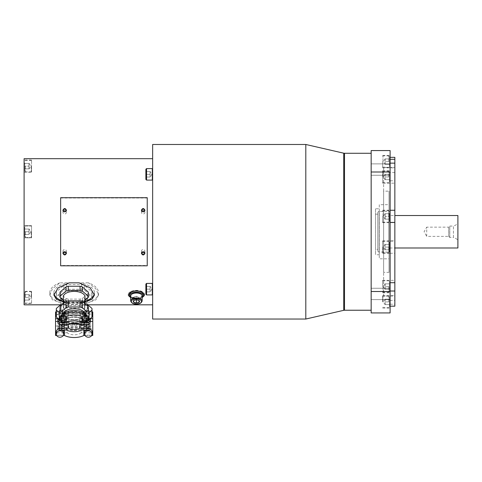 <?xml version="1.0" encoding="UTF-8"?>
<svg xmlns="http://www.w3.org/2000/svg" width="482" height="482" viewBox="0 0 482 482"><rect width="100%" height="100%" fill="white"/><g stroke="black" fill="none" stroke-linecap="round" stroke-linejoin="round"><path stroke-width="0.36" stroke-dasharray="2.41 1.81" d="M152.643 144.48L152.643 319.03M305.811 144.48L305.811 319.03M371.164 153.276L371.164 310.233L371.164 153.276M371.164 172.002L371.164 312.938L390.113 312.938L390.113 150.571L371.164 150.571L371.164 172.002L390.113 172.002M371.164 293.948L371.164 288.26L371.164 293.948M371.164 169.562L371.164 175.249L371.164 169.562M390.113 293.948L390.113 288.26L390.113 293.948M390.113 169.562L390.113 175.249L390.113 169.562M390.113 180.798L390.113 308.112L390.113 300.364L394.848 300.364L394.848 180.798L390.113 180.798L390.113 241.096L394.848 241.096M382.666 253.309L382.666 240.861L382.666 253.309L390.113 253.249L390.113 300.364M390.113 253.309L390.113 241.096M371.164 291.508L390.113 291.508M394.848 282.711L394.848 280.331L394.848 282.711M382.666 286.555L382.666 280.331L382.666 286.555M394.848 163.145L394.848 167.844L394.848 163.145M382.666 183.178L382.666 170.73L382.666 183.178L394.848 183.178L394.848 157.337M394.848 183.178L394.848 180.798M394.848 300.364L394.848 306.172M394.848 167.483L394.848 296.026L383.618 296.026L383.618 167.483L394.848 167.483L394.848 296.026M382.666 216.424L382.666 222.648L382.666 216.424M382.985 216.424L382.985 210.67L382.985 216.424M389.432 216.424L389.432 221.497L389.432 213.297L389.432 219.545L389.432 216.424L385.238 216.424L389.432 216.424M385.238 213.719L389.432 213.719L385.238 213.719L385.238 216.424L385.238 213.719M385.238 219.129L389.432 219.129L385.238 219.129L385.238 216.424L385.238 219.129M382.666 161.621L382.666 167.844L382.666 161.621M382.985 161.621L382.985 155.867L382.985 161.621M389.432 161.621L389.432 156.548L389.432 166.694L389.432 158.494L389.432 164.748L389.432 161.621L385.238 161.621L389.432 161.621M385.238 158.915L389.432 158.915L385.238 158.915L385.238 161.621L385.238 158.915M385.238 164.326L389.432 164.326L385.238 164.326L385.238 161.621L385.238 164.326M394.848 172.49L390.113 172.49M382.666 176.954L382.666 171.52L382.666 176.954M382.985 176.954L382.985 171.2L382.985 176.954M389.432 176.954L389.432 171.881L389.432 182.027L389.432 173.827L389.432 180.075L389.432 176.954L385.238 176.954L389.432 176.954M385.238 174.249L389.432 174.249L385.238 174.249L385.238 176.954L385.238 174.249M385.238 179.659L389.432 179.659L385.238 179.659L385.238 176.954L385.238 179.659M390.113 253.249L394.848 253.249M382.666 247.085L382.666 252.52L382.666 247.085M382.985 247.085L382.985 252.839L382.985 247.085M389.432 247.085L389.432 242.012L389.432 252.158L389.432 243.964L389.432 250.212L389.432 247.085L385.238 247.085L389.432 247.085M385.238 244.38L389.432 244.38L385.238 244.38L385.238 247.085L385.238 244.38M385.238 249.79L389.432 249.79L385.238 249.79L385.238 247.085L385.238 249.79M382.666 301.889L382.666 295.665L382.666 301.889M390.113 304.202L394.848 304.202M382.985 301.889L382.985 296.135L382.985 301.889M389.432 301.889L389.432 296.816L389.432 306.962L389.432 298.762L389.432 305.016L389.432 301.889L385.238 301.889L389.432 301.889M385.238 299.183L389.432 299.183L385.238 299.183L385.238 301.889L385.238 299.183M385.238 304.594L389.432 304.594L385.238 304.594L385.238 301.889L385.238 304.594M382.985 286.555L382.985 292.309L382.985 286.555M389.432 286.555L389.432 281.482L389.432 291.628L389.432 283.434L389.432 289.682L389.432 286.555L385.238 286.555L389.432 286.555M385.238 283.85L389.432 283.85L385.238 283.85L385.238 286.555L385.238 283.85M385.238 289.26L389.432 289.26L385.238 289.26L385.238 286.555L385.238 289.26M383.618 167.483L383.618 296.026M383.618 191.161L383.618 272.348L383.618 191.161L389.028 191.161L389.028 272.348L383.618 272.348M389.028 272.348L389.028 191.161M389.028 204.693L389.028 258.816L389.028 204.693L379.286 204.693L379.286 258.816L389.028 258.816M379.286 204.693L379.286 258.816M379.286 208.754L379.286 254.755L379.286 208.754L375.496 208.754L375.496 254.755L379.286 254.755M375.496 208.754L375.496 254.755M375.496 249.345L375.496 214.165L375.496 249.345L377.798 249.345L377.798 214.165L377.798 249.345M375.496 214.165L377.798 214.165M377.798 212.809L377.798 250.7L377.798 212.809A1.356 1.356 0 0 1 379.153 211.459L379.153 252.05L379.153 211.459L388.89 211.459A1.356 1.356 0 0 1 390.245 212.809L390.245 250.7L390.245 212.809M377.798 250.7A1.356 1.356 0 0 0 379.153 252.05L388.89 252.05A1.356 1.356 180 0 0 390.245 250.7M390.245 214.737L390.245 248.772L390.245 214.737L388.89 215.52L394.848 215.52M390.245 248.772L388.89 247.989L388.89 215.52L388.89 247.989L394.848 247.989M457.9 247.989L457.9 215.52M457.9 240.006L457.9 223.503L457.9 240.006A13.532 13.532 0 0 0 453.435 237.439L453.435 226.07A13.532 13.532 0 0 0 457.9 223.503M453.435 237.439L453.435 226.07L449.784 226.07L449.784 237.439L453.435 237.439M449.784 237.439L449.784 226.07L448.7 227.155L448.7 236.355L449.784 237.439M448.7 236.355L448.7 227.155L426.727 227.155L426.727 236.355L448.7 236.355M426.727 236.355L426.727 227.155L424.076 231.752L426.727 236.355M152.643 158.686L152.643 304.823L152.643 158.686M152.643 289.164L152.643 283.729L152.643 289.164M152.643 174.345L152.643 179.78L152.643 174.345M24.1 158.686L24.1 304.823M86.194 304.823L62.136 304.823M63.341 301.846L69.288 302.539L79.042 302.539L84.989 301.846M130.658 297.701L136.406 298.701L142.16 297.701M60.636 198.018L147.233 198.018L147.233 265.492L60.636 265.492L60.636 197.704M59.846 302.539A24.353 12.177 180 0 1 49.809 292.688L49.809 295.032L52.381 299.774L59.846 302.539L88.483 302.539A24.353 12.177 0 0 0 98.521 292.688A24.353 12.177 0 0 0 88.483 282.838L95.948 288.875L98.521 295.032L95.948 299.774L88.483 302.539M49.809 295.032L52.381 288.875L59.846 282.838L88.483 282.838M24.1 236.06L24.1 225.666L24.1 236.06M24.1 170.435L24.1 160.042L24.1 170.435M24.1 301.684L24.1 291.291L24.1 301.684M31.541 236.06L31.541 225.666L31.541 237.843L31.541 225.666L24.1 225.666L31.541 225.666L31.541 237.843L24.1 237.843L31.541 237.843L31.541 236.06M31.541 231.752L31.541 237.186L31.541 231.752M31.222 231.752L31.222 237.506L31.222 231.752M24.775 231.752L24.775 236.831L24.775 226.679L24.775 236.831L24.775 228.631L24.775 234.879L24.775 231.752L28.968 231.752L24.775 231.752L28.968 231.752L28.968 229.046L24.775 229.046L28.968 229.046L28.968 234.463L24.775 234.463L28.968 234.463L28.968 231.752L24.775 231.752M28.968 229.046L24.775 229.046L28.968 229.046L28.968 231.752L28.968 229.046M28.968 234.463L24.775 234.463L28.968 234.463L28.968 231.752L28.968 234.463M31.541 172.219L31.541 160.042L31.541 172.219L24.1 172.219M31.541 166.127L31.541 171.562L31.541 166.127M31.222 166.127L31.222 171.881L31.222 166.127M24.775 166.127L24.775 171.206L24.775 163.006L24.775 169.254L24.775 166.127L28.968 166.127L24.775 166.127M28.968 163.422L24.775 163.422L28.968 163.422L28.968 166.127L28.968 163.422M28.968 168.839L24.775 168.839L28.968 168.839L28.968 166.127L28.968 168.839M31.541 303.467L31.541 291.291L31.541 303.467L24.1 303.467M31.541 297.382L31.541 291.947L31.541 297.382M31.222 297.382L31.222 291.628L31.222 297.382M24.775 297.382L24.775 292.303L24.775 302.455L24.775 294.255L24.775 300.503L24.775 297.382L28.968 297.382L24.775 297.382M28.968 294.671L24.775 294.671L28.968 294.671L28.968 297.382L28.968 294.671M28.968 300.087L24.775 300.087L28.968 300.087L28.968 297.382L28.968 300.087M49.809 292.688A24.353 12.177 180 0 1 59.846 282.838M81.603 284.573A17.858 8.929 180 0 1 84.507 285.404L91.948 291.851A17.858 8.929 180 0 1 92.026 292.688A17.858 8.929 180 0 1 91.948 293.526L84.507 299.967A17.858 8.929 180 0 1 81.603 300.804L66.721 300.804A17.858 8.929 180 0 1 63.823 299.967L56.382 293.526A17.858 8.929 180 0 1 56.304 292.688A17.858 8.929 180 0 1 56.382 291.851L63.823 285.404A17.858 8.929 180 0 1 66.721 284.573L81.603 284.573L81.603 289.254A17.858 8.929 0 0 1 84.507 290.092L91.948 296.538A17.858 8.929 180 0 1 92.026 297.376A17.858 8.929 180 0 1 91.948 298.213L84.507 304.654A17.858 8.929 180 0 1 81.603 305.492L66.721 305.492A17.858 8.929 180 0 1 63.823 304.654L56.382 298.213A17.858 8.929 180 0 1 56.304 297.376A17.858 8.929 180 0 1 56.382 296.538L63.823 290.092A17.858 8.929 0 0 1 66.721 289.254L81.603 289.254M84.507 285.404L84.507 290.092M66.721 284.573L66.721 289.254M63.823 285.404L63.823 290.092M56.382 291.851L56.382 296.538M56.382 293.526L56.382 298.213M63.823 299.967L63.823 304.654M66.721 300.804L66.721 305.492M81.603 300.804L81.603 305.492M84.507 299.967L84.507 304.654M91.948 293.526L91.948 298.213M91.948 291.851L91.948 296.538M87.694 297.376A13.532 6.766 180 0 1 74.162 304.142A13.532 6.766 180 0 1 60.636 297.376A13.532 6.766 0 0 1 74.162 290.61A13.532 6.766 0 0 1 87.694 297.376L87.694 304.823M87.694 306.124L87.694 309.245A13.532 6.766 180 0 1 74.162 316.011A13.532 6.766 180 0 1 60.636 309.245L60.636 306.124M60.636 304.823L60.636 297.376M87.694 309.245A13.532 6.766 0 0 0 74.162 302.479A13.532 6.766 0 0 0 60.636 309.245M87.802 304.823L84.507 301.967A17.858 8.929 0 0 0 81.603 301.13L66.721 301.13A17.858 8.929 0 0 0 63.823 301.967L63.823 308.938A17.858 8.929 0 0 1 66.721 308.1L81.603 308.1A17.858 8.929 0 0 1 84.507 308.938L91.948 315.385L91.948 308.408M89.05 312.595L84.507 316.529A17.858 8.929 180 0 1 81.603 317.367L81.603 324.338L66.721 324.338A17.858 8.929 180 0 1 63.823 323.5L59.28 319.928M59.28 312.595L63.823 316.529A17.858 8.929 180 0 0 66.721 317.367L81.603 317.367M60.527 304.823L63.823 301.967M84.507 301.967L84.507 308.938M81.603 301.13L81.603 308.1M66.721 301.13L66.721 308.1M56.382 308.408L56.382 315.385L63.823 308.938M56.382 315.385A17.858 8.929 0 0 0 56.304 316.222M87.694 317.228A13.532 6.766 180 0 1 74.162 323.994A13.532 6.766 180 0 1 60.636 317.228A13.532 6.766 0 0 1 74.162 310.462A13.532 6.766 0 0 1 87.694 317.228L87.694 320.211A13.532 6.766 0 0 0 87.073 318.18L90.164 318.18L90.164 319.952L89.05 319.952L89.05 321.693L81.193 321.693L81.193 328.724L92.767 328.724L92.767 318.723L92.767 332.785L81.193 332.785L81.193 325.754A8.116 4.061 180 0 1 67.131 325.754L67.131 332.785L55.557 332.785L55.557 318.723L55.557 328.724L67.131 328.724L67.131 321.693A8.116 4.061 180 0 1 81.193 321.693M89.05 319.928L84.507 323.5A17.858 8.929 180 0 1 81.603 324.338M89.465 318.723L89.05 318.813L89.05 319.391A15.828 7.917 180 0 0 89.465 318.723L90.321 318.723M59.28 318.813L59.28 320.482L61.256 320.482A13.532 6.766 180 0 0 64.504 323.187L59.28 323.187L59.28 318.813L58.009 318.723M59.28 319.391A15.828 7.917 180 0 1 58.864 318.723M63.823 316.529L63.823 323.5M66.721 317.367L66.721 324.338M84.507 316.529L84.507 323.5M92.026 316.222A17.858 8.929 0 0 0 91.948 315.385M56.304 314.662L59.28 314.758L59.28 311.956L59.28 313.716L64.504 313.716L64.504 315.475A13.532 6.766 0 0 1 83.826 315.475L83.826 313.716A13.532 6.766 180 0 1 87.073 316.421L87.073 318.18M58.864 314.662A15.828 7.917 180 0 1 59.28 313.999M89.465 314.662A15.828 7.917 180 0 0 89.05 313.999L89.05 314.758L92.026 314.662M57.948 318.662A16.509 8.254 0 0 1 58.165 318.18L61.256 318.18L61.256 316.421A13.532 6.766 180 0 1 64.504 313.716M61.256 318.18A13.532 6.766 0 0 0 60.636 320.211L60.636 317.228M89.05 314.758L89.05 316.421L87.073 316.421M90.399 325.211A2.03 1.759 180 0 0 86.344 325.211A2.03 1.759 180 0 0 90.399 325.211L90.399 329.266A2.03 1.759 180 0 0 86.344 329.266A2.03 1.759 180 0 0 90.399 329.266M61.256 320.482L61.256 322.235L58.165 322.235L58.165 324.012L59.28 324.012L59.28 325.555A16.509 8.254 180 0 0 74.162 330.236A16.509 8.254 180 0 0 89.05 325.555L89.05 324.012L89.05 325.754L81.193 325.754M90.164 319.952A16.509 8.254 180 0 1 90.67 321.982A16.509 8.254 180 0 1 90.164 324.012L89.05 324.012M89.05 319.952L89.05 318.415A16.509 8.254 0 0 0 74.162 313.728A16.509 8.254 0 0 0 59.28 318.415L59.28 321.693L67.131 321.693M58.165 324.012A16.509 8.254 180 0 1 57.659 321.982A16.509 8.254 180 0 1 58.165 319.952L59.28 319.952M59.28 324.012L59.28 325.754L67.131 325.754M57.924 329.266A2.03 1.759 0 0 1 61.985 329.266A2.03 1.759 0 0 1 57.924 329.266L57.924 325.211A2.03 1.759 0 0 1 61.985 325.211A2.03 1.759 0 0 1 57.924 325.211M57.924 318.723A16.509 8.254 0 0 0 57.659 320.211A16.509 8.254 0 0 0 58.165 322.235M58.165 318.18L58.165 319.952M59.28 314.758L59.28 313.716M61.256 316.421L59.28 316.421M59.28 321.693L59.28 318.415M59.28 316.638A16.509 8.254 180 0 1 60.642 315.475L64.504 315.475M89.05 318.415L89.05 316.638A16.509 8.254 180 0 0 87.682 315.475A16.509 8.254 0 0 0 60.642 315.475L59.28 315.475M89.05 316.638L89.05 321.693M59.28 318.988L64.504 318.988A13.532 6.766 0 0 1 83.826 318.988L89.05 318.988M67.131 328.724A8.116 4.061 180 0 1 81.193 328.724M92.767 328.724L92.767 326.019L83.826 326.019A13.532 6.766 0 0 0 64.504 326.019L55.557 326.019L55.557 328.724M92.767 326.019L92.767 311.956M89.05 313.999L89.05 316.421M92.026 311.956L89.05 311.956M83.826 313.716L89.05 313.716M83.826 315.475L89.05 315.475M83.826 326.019L83.826 318.988M90.399 322.5A2.03 1.759 180 0 0 86.344 322.5A2.03 1.759 180 0 0 90.399 322.5L90.399 319.795A2.03 1.759 180 0 0 86.344 319.795L86.344 322.5M64.504 326.019L64.504 318.988M59.28 311.956L56.304 311.956M55.557 326.019L55.557 311.956M57.924 322.5A2.03 1.759 0 0 1 61.985 322.5A2.03 1.759 0 0 1 57.924 322.5L57.924 319.795A2.03 1.759 0 0 1 61.985 319.795L61.985 322.5M57.924 319.795A2.03 1.759 180 0 0 61.985 319.795M90.399 319.795A2.03 1.759 0 0 1 86.344 319.795M61.256 322.235A13.532 6.766 180 0 1 60.636 320.211M64.504 323.187L64.504 324.946A13.532 6.766 180 0 0 83.826 324.946L83.826 323.187A13.532 6.766 180 0 0 87.073 320.482L87.073 322.235A13.532 6.766 180 0 0 87.694 320.211M90.405 318.723A16.509 8.254 0 0 1 90.67 320.211A16.509 8.254 0 0 1 90.164 322.235L87.073 322.235M90.381 318.662A16.509 8.254 0 0 0 90.164 318.18M89.05 318.813L89.05 323.187L83.826 323.187M87.073 320.482L89.05 320.482M90.164 322.235L90.164 324.012M89.05 323.777A16.509 8.254 180 0 1 87.682 324.946A16.509 8.254 180 0 1 60.642 324.946A16.509 8.254 180 0 1 59.28 323.777L59.28 325.555M59.28 323.777L59.28 325.754M89.05 328.459L83.826 328.459A13.532 6.766 0 0 1 64.504 328.459L59.28 328.459M81.193 332.785A8.116 4.061 180 0 1 67.131 332.785M55.557 332.785L55.557 335.49M56.653 335.49L63.256 335.49M85.067 335.49L91.676 335.49M92.767 335.49L92.767 332.785M59.28 323.187L59.28 320.482M64.504 324.946L59.28 324.946M64.504 330.001L64.504 328.459M59.28 328.808A3.723 3.223 0 0 1 63.287 330.532M63.678 331.978A3.723 3.223 0 0 1 59.955 335.195A3.723 3.223 0 0 1 56.237 331.978M83.826 330.001L83.826 328.459M89.05 319.391L89.05 323.187M89.05 324.946L83.826 324.946M89.05 328.808A3.723 3.223 180 0 0 85.043 330.532M84.651 331.978A3.723 3.223 180 0 0 88.369 335.195A3.723 3.223 180 0 0 92.092 331.978M86.344 325.211L86.344 329.266M61.985 325.211L61.985 329.266M69.288 282.838A20.298 10.146 180 0 0 53.87 292.688A20.298 10.146 180 0 0 54.002 293.845M63.341 301.274A20.298 10.146 180 0 0 69.288 302.539M79.042 282.838A20.298 10.146 0 0 1 94.46 292.688A20.298 10.146 0 0 1 94.327 293.845M84.989 301.274A20.298 10.146 0 0 1 79.042 302.539M60.027 292.688A14.141 7.067 180 0 0 60.087 293.351L65.98 298.454A14.141 7.067 180 0 0 68.275 299.117L80.054 299.117A14.141 7.067 180 0 0 82.35 298.454L88.242 293.351A14.141 7.067 180 0 0 88.302 292.688M68.275 299.117L68.275 303.238A14.141 7.067 0 0 1 65.98 302.576L65.98 298.454M60.087 293.351L60.087 297.478M63.341 300.292L65.98 302.576M88.242 293.351L88.242 297.478M82.35 298.454L82.35 302.576L84.989 300.292M82.35 302.576A14.141 7.067 0 0 1 80.054 303.238L80.054 299.117M68.275 303.238L80.054 303.238M84.989 296.816A10.827 5.41 0 0 1 74.162 302.226A10.827 5.41 0 0 1 63.341 296.816M84.989 303.781L84.989 307.257A10.827 5.41 180 0 0 74.162 301.846A10.827 5.41 180 0 0 63.341 307.257L63.341 303.781M84.989 307.257A10.827 5.41 0 0 1 74.162 312.673A10.827 5.41 0 0 1 63.341 307.257M88.242 307.92L82.35 313.023A14.141 7.067 0 0 1 80.054 313.686L68.275 313.686A14.141 7.067 0 0 1 65.98 313.023L65.98 319.162A14.141 7.067 0 0 0 68.275 319.825L80.054 319.825A14.141 7.067 0 0 0 82.35 319.162L88.242 314.059L88.242 307.92A14.141 7.067 0 0 0 88.302 307.257M65.98 313.023L60.087 307.92A14.141 7.067 0 0 1 60.027 307.257M82.35 313.023L82.35 319.162M80.054 313.686L80.054 319.825M68.275 313.686L68.275 319.825M60.087 307.92L60.087 314.059L65.98 319.162M60.087 310.842L60.087 312.734A14.141 7.067 180 0 0 60.027 313.396A14.141 7.067 0 0 0 60.087 314.059M84.446 318.596L86.495 318.596L86.073 320.801A12.785 6.393 0 0 1 74.162 324.862A12.785 6.393 0 0 1 62.256 320.801L62.256 319.235A12.785 6.393 180 0 0 63.769 320.626A12.785 6.393 0 0 0 84.561 320.626L82.024 320.626L82.024 319.458A10.827 5.41 180 0 0 84.446 317.427L84.446 318.596A10.827 5.41 0 0 0 84.989 316.903L84.989 314.168A10.827 5.41 180 0 0 84.097 312.011M64.233 312.011A10.827 5.41 180 0 0 63.341 314.168A10.827 5.41 0 0 0 74.162 319.578A10.827 5.41 0 0 0 84.989 314.168M88.302 310.842L88.302 313.396A14.141 7.067 180 0 0 88.242 312.734L86.073 311.131M62.256 311.131L60.087 312.734M88.242 310.842L88.242 312.734M88.302 313.396A14.141 7.067 0 0 1 88.242 314.059M82.024 320.626A10.827 5.41 0 0 1 66.305 320.626L66.305 319.458A10.827 5.41 180 0 1 63.883 317.427L63.883 318.596A10.827 5.41 0 0 1 63.341 316.903L63.341 314.168M89.05 310.842L89.05 324.591L89.05 316.252L86.073 316.252L86.073 317.427L84.446 317.427M86.073 313.186L86.073 318.729L80.024 318.729L80.024 324.591L80.024 322.115L86.073 322.115L86.073 320.162M87.085 325.043A1.693 1.464 0 0 0 83.705 325.043M62.256 310.842L62.256 314.041L63.883 314.041L63.883 315.216L61.835 315.216L61.835 316.776L62.256 316.776L62.256 316.138A12.785 6.393 180 0 1 63.052 315.306M86.073 316.138A12.785 6.393 180 0 0 85.278 315.306M86.495 320.162A12.785 6.393 180 0 0 86.953 318.469A12.785 6.393 180 0 0 86.495 316.776L86.073 316.776M61.835 316.776A12.785 6.393 180 0 0 61.377 318.469A12.785 6.393 180 0 0 61.835 320.162L62.256 320.162M62.256 312.872L59.28 312.872L59.28 310.842M59.28 316.252L62.256 316.252L62.256 318.283L59.28 318.283L59.28 316.252L59.28 324.591L59.28 312.872M62.256 322.115L68.305 322.115L68.305 318.729L62.256 318.729L62.256 316.776M61.244 321.657A1.693 1.464 180 0 1 64.624 321.657A1.693 1.464 180 0 1 61.244 321.657L61.244 324.591M61.835 320.162L61.835 318.596A12.785 6.393 0 0 1 61.377 316.903A12.785 6.393 0 0 1 61.835 315.216M62.256 316.252L62.256 319.458L66.305 319.458M63.883 317.427L62.256 317.427M61.835 318.596L63.883 318.596M61.244 325.043A1.693 1.464 180 0 1 64.624 325.043M62.256 319.235L62.256 320.801M86.073 319.235L86.073 320.626L84.561 320.626A12.785 6.393 180 0 0 86.073 319.235L86.073 320.801M86.073 320.626L86.073 322.115M68.305 322.115A6.766 3.38 180 0 0 70.782 323.35M77.548 323.35A6.766 3.38 180 0 0 80.024 322.115M62.256 324.145L66.305 324.145A10.827 5.41 0 0 0 82.024 324.145L86.073 324.145M89.05 316.252L89.05 318.283L86.073 318.283L86.073 319.458L86.073 317.427M89.05 330.001L89.05 318.283M86.073 316.252L86.073 318.283M82.024 319.458L86.073 319.458M82.024 330.001L82.024 324.145M87.085 327.073A1.693 1.464 0 0 0 83.705 327.073A1.693 1.464 0 0 0 87.085 327.073L87.085 329.104A1.693 1.464 0 0 0 83.705 329.104L83.705 327.073M66.305 330.001L66.305 324.145M62.256 318.283L62.256 319.458M59.28 330.001L59.28 318.283M62.256 320.626L66.305 320.626M61.244 327.073A1.693 1.464 180 0 1 64.624 327.073A1.693 1.464 180 0 1 61.244 327.073L61.244 329.104A1.693 1.464 180 0 1 64.624 329.104L64.624 327.073M61.244 329.104A1.693 1.464 0 0 0 61.6 330.001M64.269 330.001A1.693 1.464 0 0 0 64.624 329.104M87.085 329.104A1.693 1.464 180 0 1 86.73 330.001M84.061 330.001A1.693 1.464 180 0 1 83.705 329.104M63.883 315.216A10.827 5.41 180 0 0 63.341 316.903M84.989 316.903A10.827 5.41 180 0 0 84.446 315.216L84.446 314.041A10.827 5.41 180 0 0 82.024 312.011L82.024 313.186A10.827 5.41 180 0 0 66.305 313.186L66.305 312.011A10.827 5.41 180 0 0 63.883 314.041M86.495 318.596A12.785 6.393 0 0 0 86.953 316.903A12.785 6.393 0 0 0 86.495 315.216L84.446 315.216M89.05 312.872L86.073 312.872L86.073 314.041L86.073 312.011M84.446 314.041L86.073 314.041M86.495 315.216L86.495 316.776M87.085 321.657A1.693 1.464 0 0 0 83.705 321.657A1.693 1.464 0 0 0 87.085 321.657L87.085 324.591M86.073 315.367L86.073 316.698L82.705 316.698M86.073 318.729L86.073 316.698M62.256 313.186L62.256 316.138M62.256 315.367L62.256 318.729M80.024 318.729A6.766 3.38 180 0 0 68.305 318.729M62.256 316.698L65.624 316.698M62.256 312.011L62.256 314.041M66.305 312.011L65.932 312.011M63.769 313.186L66.305 313.186M59.889 319.632A3.043 2.639 180 0 1 62.931 316.993A3.043 2.639 180 0 1 65.98 319.632M82.392 312.011L82.024 312.011M84.561 313.186L82.024 313.186M88.441 319.632A3.043 2.639 0 0 0 85.392 316.993A3.043 2.639 0 0 0 82.35 319.632M86.073 310.842L86.073 312.872M83.705 324.591L83.705 321.657M64.624 324.591L64.624 321.657M144.504 294.737A8.116 4.061 0 0 0 144.528 294.448A8.116 4.061 0 0 0 136.406 290.387A8.116 4.061 180 0 0 128.29 294.448A8.116 4.061 180 0 0 128.308 294.737M130.405 297.183A8.116 4.061 180 0 0 136.406 298.503A8.116 4.061 0 0 0 142.407 297.183M129.64 294.448A6.766 3.38 180 0 0 136.406 297.828A6.766 3.38 180 0 0 143.172 294.448M142.16 297.4A6.766 3.38 0 0 1 130.658 297.4M131.845 294.141A5.435 2.717 180 0 0 131.634 296.918A5.435 2.717 180 0 0 136.406 298.334A5.435 2.717 180 0 0 141.178 296.918A5.435 2.717 180 0 0 140.967 294.141M130.658 295.894A5.748 2.874 180 0 0 136.406 298.768A5.748 2.874 180 0 0 142.16 295.894M136.406 296.279L133.701 297.063L133.701 300.696L136.406 299.912L139.111 300.696L139.111 297.063L136.406 296.279L136.406 299.912L136.406 299.406L139.111 298.623L139.111 300.696M133.701 298.623L136.406 299.406M133.701 297.063L133.701 300.696M139.111 298.623L139.111 297.063M60.636 265.805L60.636 265.492M147.233 198.018L147.233 197.704M147.233 265.805L147.233 265.492M144.931 210.194L144.931 210.393C143.757 212.568 142.588 212.568 141.413 210.393L141.413 210.291M144.799 210.833L143.172 212.014L141.545 210.833M141.877 211.333A1.693 1.615 0 0 0 143.172 213.99A1.693 1.615 180 0 0 144.865 212.369L144.865 210.393M144.467 211.333A1.693 1.615 180 0 1 144.865 212.369M66.45 210.194L66.45 210.393C65.281 212.568 64.106 212.568 62.931 210.393L62.937 210.291M66.317 210.833L64.69 212.014L63.064 210.833M63.395 211.333A1.693 1.615 0 0 0 64.69 213.99A1.693 1.615 180 0 0 66.383 212.369L66.383 210.393M65.992 211.333A1.693 1.615 180 0 1 66.383 212.369M62.931 253.315L62.931 253.116C64.106 250.941 65.281 250.941 66.45 253.116L66.45 253.219M63.064 252.676L64.69 251.496L66.317 252.676M65.992 252.176A1.693 1.615 0 0 0 64.69 249.519A1.693 1.615 180 0 0 63.395 252.176M141.413 253.315L141.413 253.116C142.588 250.941 143.757 250.941 144.931 253.116L144.925 253.219M141.545 252.676L143.172 251.496L144.799 252.676M144.467 252.176A1.693 1.615 0 0 0 143.172 249.519A1.693 1.615 180 0 0 141.877 252.176M152.643 283.729L152.324 283.41L152.324 294.912L152.324 283.41L152.324 294.912L146.552 294.912L146.552 289.164L146.552 294.912L145.877 294.237L145.877 284.085L145.877 292.285L145.877 289.164L150.071 289.164L145.877 289.164L145.877 284.085L146.552 283.41L146.552 294.912M150.071 286.453L145.877 286.453L150.071 286.453L150.071 289.164L150.071 286.453L145.877 286.453L150.071 286.453L150.071 291.869L145.877 291.869L150.071 291.869L150.071 289.164L145.877 289.164L150.071 289.164L150.071 286.453M150.071 291.869L145.877 291.869L150.071 291.869L150.071 289.164L150.071 291.869M152.643 168.917L152.324 168.598L152.324 180.099L152.324 168.598L152.324 180.099L146.552 180.099L146.552 174.345L146.552 180.099L145.877 179.425L145.877 169.272L145.877 177.472L145.877 174.345L150.071 174.345L145.877 174.345L145.877 169.272L146.552 168.598L146.552 180.099M150.071 171.64L145.877 171.64L150.071 171.64L150.071 174.345L150.071 171.64L145.877 171.64L150.071 171.64L150.071 177.057L145.877 177.057L150.071 177.057L150.071 174.345L145.877 174.345L150.071 174.345L150.071 171.64M150.071 177.057L145.877 177.057L150.071 177.057L150.071 174.345L150.071 177.057M343.732 153.192L343.732 310.318M344.491 153.276L344.491 310.233M388.757 216.424L388.757 210.67L388.757 216.424M388.757 161.621L388.757 155.867L388.757 161.621M388.757 176.954L388.757 171.2L388.757 176.954M388.757 247.085L388.757 252.839L388.757 247.085M388.757 301.889L388.757 296.135L388.757 301.889M388.757 286.555L388.757 292.309L388.757 286.555M388.89 252.05L388.89 211.459L388.89 252.05M25.456 231.752L25.456 237.506L25.456 231.752M25.456 166.127L25.456 171.881L25.456 166.127M25.456 297.382L25.456 291.628L25.456 297.382M130.658 300.889A5.748 2.874 180 0 0 136.406 303.768A5.748 2.874 180 0 0 142.16 300.889M146.552 174.345L146.552 168.598L146.552 174.345M146.552 289.164L146.552 283.41L146.552 289.164M371.164 299.629L390.113 299.629L371.164 299.629M371.164 288.26L390.113 288.26L371.164 288.26M371.164 175.249L390.113 175.249L371.164 175.249M371.164 163.88L390.113 163.88L371.164 163.88M382.666 280.331L394.848 280.331M382.666 222.648L394.848 222.648M382.666 210.2L390.113 210.2M382.666 210.989L382.985 210.67L388.757 210.67L389.432 211.351M382.666 221.853L382.985 222.172L388.757 222.172L389.432 221.497M389.016 213.719L389.432 213.297M389.016 219.129L389.432 219.545M384.998 213.719L383.437 216.424L384.998 219.129M382.666 167.844L394.848 167.844M382.666 155.397L390.113 155.397M382.666 156.186L382.985 155.867L388.757 155.867L389.432 156.548M382.666 167.055L388.757 167.368L389.432 166.694M389.016 158.915L389.432 158.494M389.016 164.326L389.432 164.748M384.998 158.915L383.437 161.621L384.998 164.326M382.666 170.73L390.113 170.73M382.666 171.52L382.985 171.2L388.757 171.2L389.432 171.881M382.666 182.383L382.985 182.702L388.757 182.702L389.432 182.027M389.016 174.249L389.432 173.827M389.016 179.659L389.432 180.075M384.998 174.249L383.437 176.954L384.998 179.659M382.666 240.861L394.848 240.861M382.666 241.657L382.985 241.337L388.757 241.337L389.432 242.012M382.666 252.52L382.985 252.839L388.757 252.839L389.432 252.158M389.016 244.38L389.432 243.964M389.016 249.79L389.432 250.212M384.998 244.38L383.437 247.085L384.998 249.79M382.666 295.665L394.848 295.665M382.666 308.112L390.113 308.112M382.666 296.454L382.985 296.135L388.757 296.135L389.432 296.816M382.666 307.323L388.757 307.637L389.432 306.962M389.016 299.183L389.432 298.762M389.016 304.594L389.432 305.016M384.998 299.183L383.437 301.889L384.998 304.594M382.666 292.779L390.113 292.779M382.666 281.127L382.985 280.807L388.757 280.807L389.432 281.482M382.666 291.99L382.985 292.309L388.757 292.309L389.432 291.628M389.016 283.85L389.432 283.434M389.016 289.26L389.432 289.682M384.998 283.85L383.437 286.555L384.998 289.26M31.541 226.323L31.222 226.004L25.456 226.004L24.775 226.679L25.456 226.004L31.222 226.004L31.541 226.323M31.541 237.186L31.222 237.506L25.456 237.506L24.775 236.831L25.456 237.506L31.222 237.506L31.541 237.186M25.197 229.046L24.775 228.631L25.197 229.046M25.197 234.463L24.775 234.879L25.197 234.463M30.776 231.752L29.215 234.463L30.776 231.752L29.215 229.046L30.776 231.752M31.541 160.042L24.1 160.042M31.541 160.699L31.222 160.379L25.456 160.379L24.775 161.054M31.541 171.562L31.222 171.881L25.456 171.881L24.775 171.206M25.197 163.422L24.775 163.006M25.197 168.839L24.775 169.254M29.215 163.422L30.776 166.127L29.215 168.839M31.541 291.291L24.1 291.291M31.541 291.947L31.222 291.628L25.456 291.628L24.775 292.303M31.541 302.81L31.222 303.13L25.456 303.13L24.775 302.455M25.197 294.671L24.775 294.255M25.197 300.087L24.775 300.503M29.215 294.671L30.776 297.382L29.215 300.087M98.521 292.688L98.521 295.032M56.304 292.688L56.304 297.376M92.026 292.688L92.026 297.376M57.659 320.211L57.659 321.982M90.67 320.211L90.67 321.982M53.87 292.688L53.87 295.032M94.46 292.688L94.46 295.032M60.027 310.842L60.027 313.396M61.377 316.903L61.377 318.469M86.953 316.903L86.953 318.469M128.29 294.448L128.29 295.032M144.528 294.448L144.528 295.032M141.479 212.369L141.479 210.393M63.003 212.369L63.003 210.393M63.003 251.14L63.003 253.116M66.383 251.14L66.383 253.116M141.479 251.14L141.479 253.116M144.865 251.14L144.865 253.116M146.299 286.453L145.877 286.037L146.299 286.453M146.299 291.869L145.877 292.285L146.299 291.869M151.878 289.164L150.312 291.869L151.878 289.164L150.312 286.453L151.878 289.164M146.299 171.64L145.877 171.224L146.299 171.64M146.299 177.057L145.877 177.472L146.299 177.057M151.878 174.345L150.312 177.057L151.878 174.345L150.312 171.64L151.878 174.345M152.643 179.78L152.324 180.099M152.324 168.598L146.552 168.598M152.643 294.592L152.324 294.912M152.324 283.41L146.552 283.41"/><path stroke-width="0.72" d="M305.811 144.48L152.643 144.48L152.643 319.03L305.811 319.03L343.732 310.318L343.732 153.192L305.811 144.48L305.811 319.03M343.732 310.318A3.38 3.38 0 0 1 344.491 310.233L344.491 153.276A3.38 3.38 0 0 1 343.732 153.192M344.491 310.233L371.164 310.233M344.491 153.276L371.164 153.276M371.164 172.002L371.164 312.938L390.113 312.938L390.113 172.002L371.164 172.002L371.164 150.571L390.113 150.571L390.113 172.002M371.164 291.508L390.113 291.508M390.113 291.02L394.848 291.02L394.848 282.711L390.113 282.711M390.113 222.413L394.848 222.413L394.848 282.711M394.848 222.413L394.848 157.337L390.113 157.337M394.848 291.02L394.848 306.172L390.113 306.172M390.113 210.26L394.848 210.26M390.113 163.145L394.848 163.145M390.113 159.307L394.848 159.307M394.848 247.989L457.9 247.989L457.9 215.52L394.848 215.52M152.643 158.686L24.1 158.686L24.1 304.823L62.136 304.823M152.643 304.823L86.194 304.823M63.341 301.846L56.34 299.328L53.87 295.032L58.135 287.881L69.288 282.838L79.042 282.838L90.194 287.881L94.46 295.032L91.99 299.328L84.989 301.846M142.16 297.701L144.528 295.032L142.148 291.965L136.406 290.58L130.664 291.965L128.29 295.032L130.658 297.701M60.636 306.124L60.636 304.823M87.694 306.124L87.694 304.823M89.05 312.595L91.948 310.083A17.858 8.929 0 0 0 92.026 309.245A17.858 8.929 0 0 0 91.948 308.408L87.802 304.823M60.527 304.823L56.382 308.408A17.858 8.929 0 0 0 56.304 309.245A17.858 8.929 0 0 0 56.382 310.083L59.28 312.595M56.382 310.083L56.382 317.06A17.858 8.929 180 0 1 56.304 316.222L56.304 309.245M92.026 309.245L92.026 316.222A17.858 8.929 180 0 1 91.948 317.06L89.05 319.928M59.28 319.928L56.382 317.06M91.948 310.083L91.948 317.06M92.026 314.662L92.767 314.662L92.767 311.956L92.026 311.956M89.05 321.428L92.767 321.428L92.767 314.662M58.009 318.723L55.557 318.723L55.557 314.662L56.304 314.662M56.304 311.956L55.557 311.956L55.557 314.662M92.767 318.723L90.321 318.723M55.557 318.723L55.557 335.49L56.653 335.49M63.256 335.49L64.504 335.49A13.532 6.766 0 0 0 83.826 335.49L85.067 335.49M91.676 335.49L92.767 335.49L92.767 321.428M55.557 321.428L59.28 321.428M64.504 335.49L64.504 330.001M63.287 330.532A3.723 3.223 0 0 1 63.678 331.978L63.678 334.002A3.723 3.223 0 0 0 59.955 330.785A3.723 3.223 0 0 0 56.237 334.002L56.237 331.978A3.723 3.223 0 0 1 59.28 328.808M83.826 335.49L83.826 330.001M85.043 330.532A3.723 3.223 180 0 0 84.651 331.978L84.651 334.002A3.723 3.223 180 0 1 88.369 330.785A3.723 3.223 180 0 1 92.092 334.002L92.092 331.978A3.723 3.223 180 0 0 89.05 328.808M92.092 334.002A3.723 3.223 0 0 1 88.369 337.225A3.723 3.223 0 0 1 84.651 334.002M56.237 334.002A3.723 3.223 180 0 0 59.955 337.225A3.723 3.223 180 0 0 63.678 334.002M54.002 293.845A20.298 10.146 180 0 0 63.341 301.274M94.327 293.845A20.298 10.146 0 0 1 84.989 301.274M84.989 300.292L88.242 297.478A14.141 7.067 180 0 0 88.302 296.816L88.302 292.688A14.141 7.067 180 0 0 88.242 292.026L82.35 286.923A14.141 7.067 180 0 0 80.054 286.26L68.275 286.26A14.141 7.067 180 0 0 65.98 286.923L60.087 292.026A14.141 7.067 180 0 0 60.027 292.688L60.027 296.816A14.141 7.067 180 0 0 60.087 297.478L63.341 300.292M60.087 292.026L60.087 296.153A14.141 7.067 180 0 0 60.027 296.816M65.98 286.923L65.98 291.05L60.087 296.153M68.275 286.26L68.275 290.387A14.141 7.067 180 0 0 65.98 291.05M80.054 286.26L80.054 290.387L68.275 290.387M82.35 286.923L82.35 291.05A14.141 7.067 180 0 0 80.054 290.387M88.242 292.026L88.242 296.153L82.35 291.05M88.302 296.816A14.141 7.067 180 0 0 88.242 296.153M84.989 303.781L84.989 296.816A10.827 5.41 180 0 0 74.162 291.399A10.827 5.41 180 0 0 63.341 296.816L63.341 303.781M60.027 310.842L60.027 307.257A14.141 7.067 0 0 1 60.087 306.594L65.98 301.497A14.141 7.067 180 0 1 68.275 300.834L80.054 300.834A14.141 7.067 180 0 1 82.35 301.497L88.242 306.594A14.141 7.067 0 0 1 88.302 307.257L88.302 310.842M60.087 306.594L60.087 310.842M84.097 312.011A10.827 5.41 180 0 0 74.162 308.757A10.827 5.41 180 0 0 64.233 312.011M86.073 311.131L82.35 307.63A14.141 7.067 180 0 0 80.054 306.968L68.275 306.968A14.141 7.067 180 0 0 65.98 307.63L62.256 311.131M65.98 301.497L65.98 307.63M68.275 300.834L68.275 306.968M80.054 300.834L80.054 306.968M82.35 301.497L82.35 307.63M88.242 306.594L88.242 310.842M89.05 327.971L89.05 330.001L82.024 330.001A10.827 5.41 0 0 1 66.305 330.001L59.28 330.001L59.28 327.971L68.305 327.971A6.766 3.38 180 0 0 80.024 327.971L89.05 327.971L89.05 324.591L80.024 324.591A6.766 3.38 180 0 0 68.305 324.591L59.28 324.591L59.28 322.56L66.305 322.56A10.827 5.41 0 0 1 82.024 322.56L89.05 322.56L89.05 324.591M80.024 327.971L80.024 324.591M83.705 324.591L83.705 325.043A1.693 1.464 0 0 0 87.085 325.043L87.085 324.591M85.278 315.306A12.785 6.393 180 0 0 74.162 312.077A12.785 6.393 180 0 0 63.052 315.306M68.305 327.971L68.305 324.591M59.28 327.971L59.28 324.591M64.624 324.591L64.624 325.043A1.693 1.464 180 0 1 61.244 325.043L61.244 324.591M70.782 323.35A6.766 3.38 180 0 0 77.548 323.35M61.6 330.001A1.693 1.464 0 0 0 64.269 330.001M86.73 330.001A1.693 1.464 180 0 1 84.061 330.001M86.073 314.577A12.785 6.393 180 0 0 84.561 313.186L86.073 313.186L86.073 315.367M84.561 313.186A12.785 6.393 180 0 0 63.769 313.186A12.785 6.393 180 0 0 62.256 314.577M63.769 313.186L62.256 313.186L62.256 315.367M82.705 316.698L82.024 316.698A10.827 5.41 0 0 0 66.305 316.698L65.624 316.698M59.28 322.56L59.28 310.842L62.256 310.842L62.256 312.011L65.932 312.011M66.305 322.56L66.305 316.698M65.98 319.632A3.043 2.639 180 0 1 62.931 322.265A3.043 2.639 180 0 1 59.889 319.632L59.889 317.939A3.043 2.639 180 0 1 62.931 315.3A3.043 2.639 180 0 1 65.98 317.939L65.98 319.632M82.024 322.56L82.024 316.698M89.05 322.56L89.05 310.842L86.073 310.842L86.073 312.011L82.392 312.011M82.35 319.632A3.043 2.639 0 0 0 85.392 322.265A3.043 2.639 0 0 0 88.441 319.632L88.441 317.939A3.043 2.639 0 0 0 85.392 315.3A3.043 2.639 0 0 0 82.35 317.939L82.35 319.632M88.441 317.939A3.043 2.639 180 0 1 85.392 320.572A3.043 2.639 180 0 1 82.35 317.939M59.889 317.939A3.043 2.639 0 0 0 62.931 320.572A3.043 2.639 0 0 0 65.98 317.939M128.308 294.737A8.116 4.061 180 0 0 130.405 297.183M144.504 294.737A8.116 4.061 0 0 1 142.407 297.183M143.172 294.448A6.766 3.38 180 0 0 136.406 291.062A6.766 3.38 180 0 0 129.64 294.448L129.64 295.617A6.766 3.38 180 0 1 136.406 292.237A6.766 3.38 180 0 1 143.172 295.617L143.172 294.448M143.172 295.617A6.766 3.38 0 0 1 142.16 297.4M130.658 297.4A6.766 3.38 0 0 1 129.64 295.617M140.967 294.141A5.435 2.717 180 0 0 140.84 294.05A5.435 2.717 180 0 0 136.406 292.899A5.435 2.717 180 0 0 131.972 294.05A5.435 2.717 180 0 0 131.845 294.141M142.16 300.889L142.16 295.894A5.748 2.874 180 0 0 141.099 294.231A5.748 2.874 180 0 0 136.406 293.02A5.748 2.874 180 0 0 131.713 294.231A5.748 2.874 180 0 0 130.658 295.894L130.658 300.889C131.55 303.202 133.466 304.275 136.406 304.106C139.593 304.154 141.509 303.082 142.16 300.889A5.748 2.874 180 0 0 136.406 298.015A5.748 2.874 180 0 0 130.658 300.889M136.406 299.912L136.406 303.039A3.127 1.56 0 0 1 133.701 302.256A3.127 1.56 0 0 1 133.701 300.696A3.127 1.56 0 0 1 133.857 300.575A3.127 1.56 0 0 1 136.406 299.912A3.127 1.56 0 0 1 138.961 300.575A3.127 1.56 0 0 1 139.111 300.696A3.127 1.56 0 0 1 139.111 302.256A3.127 1.56 0 0 1 136.406 303.039L133.701 302.256L133.701 300.696L133.701 302.256M138.912 300.545L139.111 302.256L136.406 303.039M139.111 300.696L139.111 302.256M60.636 197.704L60.636 265.805L147.233 265.805L147.233 197.704L60.636 197.704M141.413 210.194C142.588 208.031 143.757 208.031 144.931 210.194C143.757 212.369 142.588 212.369 141.413 210.194M62.931 210.194C64.106 208.031 65.281 208.031 66.45 210.194C65.281 212.369 64.106 212.369 62.931 210.194M66.45 253.315C65.281 255.478 64.106 255.478 62.931 253.315C64.106 251.14 65.281 251.14 66.45 253.315M144.931 253.315C143.757 255.478 142.588 255.478 141.413 253.315C142.588 251.14 143.757 251.14 144.931 253.315M141.413 210.393C142.588 208.23 143.757 208.23 144.931 210.393M141.545 210.833L141.479 210.393L143.172 208.778L144.865 210.393L144.799 210.833M144.467 211.333A1.693 1.615 180 0 0 143.172 210.755A1.693 1.615 0 0 0 141.877 211.333M62.931 210.393C64.106 208.23 65.281 208.23 66.45 210.393M63.064 210.833L63.003 210.393L64.69 208.778L66.383 210.393L66.317 210.833M65.992 211.333A1.693 1.615 180 0 0 64.69 210.755A1.693 1.615 0 0 0 63.395 211.333M66.45 253.116C65.281 255.279 64.106 255.279 62.931 253.116M66.317 252.676L66.383 253.116L64.69 254.731L63.003 253.116L63.064 252.676M63.395 252.176A1.693 1.615 180 0 0 64.69 252.755A1.693 1.615 0 0 0 65.992 252.176M144.931 253.116C143.757 255.279 142.588 255.279 141.413 253.116M144.799 252.676L144.865 253.116L143.172 254.731L141.479 253.116L141.545 252.676M141.877 252.176A1.693 1.615 180 0 0 143.172 252.755A1.693 1.615 0 0 0 144.467 252.176M152.643 294.592L152.324 294.912L152.324 283.41L146.552 283.41L145.877 284.085L145.877 294.237L146.552 294.912L146.552 283.41M152.643 179.78L152.324 180.099L152.324 168.598L146.552 168.598L145.877 169.272L145.877 179.425L146.552 180.099L146.552 168.598M136.406 298.942A5.073 2.537 180 0 0 131.333 301.479A5.073 2.537 180 0 0 136.406 304.015A5.073 2.537 180 0 0 141.479 301.479A5.073 2.537 180 0 0 136.406 298.942M152.643 283.729L152.324 283.41M152.324 294.912L146.552 294.912M152.643 168.917L152.324 168.598M152.324 180.099L146.552 180.099"/></g></svg>
